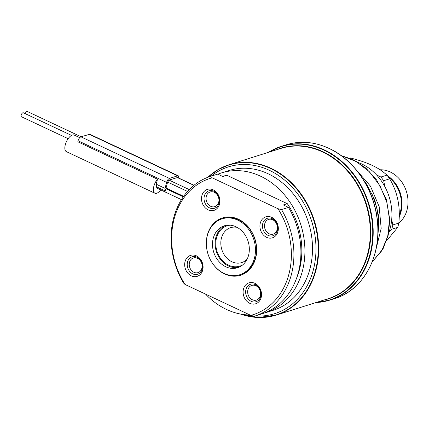 <?xml version="1.0" encoding="UTF-8"?>
<svg xmlns="http://www.w3.org/2000/svg" width="429" height="429" viewBox="0 0 429 429"><rect width="100%" height="100%" fill="white"/><g stroke="black" fill="none" stroke-linecap="round" stroke-linejoin="round"><path stroke-width="0.64" d="M388.717 232.845A49.469 40.573 -107.5 0 0 361.937 164.071A49.469 40.573 -107.5 0 0 358.43 162.612M181.429 199.63L157.228 188.256A3.663 1.673 -64.8 0 1 156.617 186.888L165.471 191.044A3.663 1.673 -64.8 0 1 165.642 189.731A3.663 1.673 -64.8 0 1 165.98 188.717L183.258 196.841M183.628 196.316L166.066 188.063L167.594 182.068L169.021 180.083L177.574 177.509L194.021 185.237M166.066 188.063L165.98 188.717M165.471 191.044L165.068 188.379L166.597 182.379C167.23 180.319 168.179 179 169.444 178.416L177.644 175.831L178.346 175.847L178.882 178.126M341.328 155.684L356.258 161.513L369.535 171.89L380.035 185.875L386.883 202.236L389.511 219.514L387.741 236.181L381.772 250.751L372.168 261.937M356.097 169.664L370.441 186.116L379.177 206.66L381.172 228.4L376.244 248.284M156.617 186.888L156.215 184.218L157.491 179.22L77.815 141.779L78.067 140.782C78.705 138.717 79.655 137.398 80.92 136.819L89.822 134.245L178.346 175.847M157.491 179.22A9.159 4.183 115.2 0 0 153.571 187.521A9.159 4.183 115.2 0 0 154.896 193.232A9.159 4.183 115.2 0 0 160.698 189.886M154.896 193.232L66.366 151.63A9.159 4.183 -64.8 0 1 66.479 141.559A9.159 4.183 -64.8 0 1 74.158 135.049L79.724 137.666M25.241 113.664A2.199 1.003 -64.8 0 1 26.893 111.492A2.199 1.003 -64.8 0 1 27.317 111.502L81.081 136.765M68.141 138.685L21.45 116.742A2.199 1.003 -64.8 0 1 21.311 114.725A2.199 1.003 -64.8 0 1 22.893 112.752A2.199 1.003 -64.8 0 1 23.322 112.763L71.498 135.403M247.495 314.913A76.952 63.111 -107.5 0 0 251.92 315.647M255.201 315.964A76.952 63.111 -107.5 0 0 311.69 221.3A76.952 63.111 -107.5 0 0 211.1 176.185M265.556 312.698L273.155 310.301A73.284 60.103 -107.5 0 0 312.462 245.501A73.284 60.103 -107.5 0 0 268.093 173.761A73.284 60.103 -107.5 0 0 229.054 170.522L221.455 172.919A73.284 60.103 72.5 0 1 260.494 176.158A73.284 60.103 72.5 0 1 304.863 247.898A73.284 60.103 72.5 0 1 265.556 312.698A73.284 60.103 72.5 0 1 263.54 313.288M210.457 176.389L217.455 174.179A73.284 60.103 72.5 0 1 217.685 174.11L210.687 176.319A73.284 60.103 -107.5 0 0 210.457 176.389A73.284 60.103 -107.5 0 0 183.505 282.958L185.022 284.459L250.809 315.374A71.455 58.601 -107.5 0 0 277.992 208.73L281.51 209.599L288.508 207.389A73.284 60.103 72.5 0 1 261.556 313.958L254.558 316.168A73.284 60.103 -107.5 0 0 281.51 209.599M250.809 315.374L254.327 316.237A73.284 60.103 -107.5 0 0 254.558 316.168M250.016 314.999A73.284 60.103 72.5 0 1 226.517 309.459A73.284 60.103 72.5 0 1 205.523 294.09M217.685 174.11L222.86 176.539L226.861 175.279L287.333 203.7A69.621 57.1 72.5 0 1 296.546 278.292M287.333 203.7L283.333 204.96L288.508 207.389M222.576 176.405A69.621 57.1 72.5 0 1 226.861 175.279M217.884 174.201A73.284 60.103 72.5 0 1 221.455 172.919M210.687 176.319L212.205 177.815L277.992 208.73M212.205 177.815A71.455 58.601 -107.5 0 0 185.022 284.459M249.764 303.308A10.993 9.014 -107.5 0 0 261.164 297.474A10.993 9.014 -107.5 0 0 254.858 283.317A10.993 9.014 -107.5 0 0 243.458 289.151A10.993 9.014 -107.5 0 0 249.764 303.308M185.033 261.695A10.993 9.014 -107.5 0 0 191.339 275.852A10.993 9.014 -107.5 0 0 202.74 270.018A10.993 9.014 -107.5 0 0 196.434 255.861A10.993 9.014 -107.5 0 0 185.033 261.695M213.256 189.875A10.993 9.014 -107.5 0 0 201.855 195.715A10.993 9.014 -107.5 0 0 208.156 209.872A10.993 9.014 -107.5 0 0 219.557 204.038A10.993 9.014 -107.5 0 0 213.256 189.875M277.981 231.488A10.993 9.014 -107.5 0 0 271.68 217.331A10.993 9.014 -107.5 0 0 260.28 223.171A10.993 9.014 -107.5 0 0 266.581 237.328A10.993 9.014 -107.5 0 0 277.981 231.488M206.392 245.334A30.046 24.641 72.5 0 1 238.476 219.267A30.046 24.641 72.5 0 1 255.705 257.963A30.046 24.641 72.5 0 1 224.544 273.922A30.046 24.641 72.5 0 1 211.663 262.039M252.327 299.742A7.695 6.312 -107.5 0 0 256.429 300.086A7.695 6.312 -107.5 0 0 260.553 293.28A7.695 6.312 -107.5 0 0 255.893 285.746A7.695 6.312 72.5 0 0 251.796 285.408A7.695 6.312 72.5 0 0 247.667 292.208A7.695 6.312 72.5 0 0 252.327 299.742M189.489 262.376A7.695 6.312 -107.5 0 0 191.329 270.259A7.695 6.312 -107.5 0 0 198 272.63A7.695 6.312 -107.5 0 0 201.882 268.2A7.695 6.312 72.5 0 0 200.043 260.323A7.695 6.312 72.5 0 0 193.372 257.952A7.695 6.312 72.5 0 0 189.489 262.376M214.291 192.31A7.695 6.312 -107.5 0 0 210.189 191.967A7.695 6.312 -107.5 0 0 206.065 198.772A7.695 6.312 -107.5 0 0 210.719 206.306A7.695 6.312 72.5 0 0 214.822 206.644A7.695 6.312 72.5 0 0 218.946 199.844A7.695 6.312 72.5 0 0 214.291 192.31M277.129 229.676A7.695 6.312 -107.5 0 0 275.289 221.793A7.695 6.312 -107.5 0 0 268.613 219.423A7.695 6.312 -107.5 0 0 264.736 223.852A7.695 6.312 72.5 0 0 266.575 231.73A7.695 6.312 72.5 0 0 273.246 234.1A7.695 6.312 72.5 0 0 277.129 229.676M223.091 218.511A29.317 24.04 72.5 0 1 238.706 219.809A29.317 24.04 72.5 0 1 255.518 257.561A29.317 24.04 72.5 0 1 240.728 274.426L239.731 274.737A29.317 24.04 72.5 0 1 214.312 265.712A29.317 24.04 72.5 0 1 207.304 235.687A29.317 24.04 -107.5 0 1 222.088 218.828L223.091 218.511M222.088 218.828A29.317 24.04 -107.5 0 1 247.506 227.853A29.317 24.04 -107.5 0 1 254.515 257.877A29.317 24.04 72.5 0 1 239.731 274.737M248.616 255.105A21.986 18.034 72.5 0 1 237.527 267.75A21.986 18.034 72.5 0 1 218.458 260.977A21.986 18.034 72.5 0 1 213.202 238.465A21.986 18.034 -107.5 0 1 224.292 225.815A21.986 18.034 -107.5 0 1 243.361 232.588A21.986 18.034 -107.5 0 1 248.616 255.105M238.803 267.278A21.986 18.034 72.5 0 1 220.554 259.529A21.986 18.034 72.5 0 1 215.803 237.645A21.986 18.034 72.5 0 1 225.611 225.466M242.76 264.843A21.139 17.337 72.5 0 1 228.609 265.186A21.139 17.337 72.5 0 1 215.814 242.61A21.139 17.337 72.5 0 1 230.25 225.193M247.142 259.137A18.324 15.026 -107.5 0 1 241.683 262.596A18.324 15.026 -107.5 0 1 231.923 261.787A18.324 15.026 72.5 0 1 220.833 243.849A18.324 15.026 72.5 0 1 230.657 227.649A18.324 15.026 72.5 0 1 237.114 227.349M380.115 169.782A29.317 24.04 72.5 0 1 390.256 171.991A29.317 24.04 -107.5 0 1 407.55 196.257A29.317 24.04 -107.5 0 1 398.804 223.112M399.19 216.838A29.317 24.04 -107.5 0 0 387.242 175.536M386.588 240.83L397.715 227.386A49.469 40.573 -107.5 0 0 398.809 223.091C400.579 206.816 397.527 192.058 389.655 178.818A49.469 40.573 -107.5 0 0 386.91 175.123C382.786 171.273 377.895 168.034 372.249 165.417C366.688 162.768 359.411 160.285 350.413 157.974L349.742 158.183M349.474 158.076A49.469 40.573 72.5 0 1 350.413 157.974M386.91 175.123L380.914 177.016L376.63 175.005M398.809 223.091L392.808 224.984L391.698 219.621M397.715 227.386L391.715 229.274A49.469 40.573 -107.5 0 0 392.808 224.984M389.655 178.818L383.66 180.711A49.469 40.573 -107.5 0 0 380.914 177.016M384.893 186.69L383.66 180.711M391.715 229.274L389.06 231.907M255.437 284.663A9.159 7.513 72.5 0 1 260.982 293.634A9.159 7.513 72.5 0 1 256.07 301.732A9.159 7.513 72.5 0 1 251.19 301.33A9.159 7.513 72.5 0 1 245.64 292.358A9.159 7.513 72.5 0 1 250.557 284.261A9.159 7.513 72.5 0 1 255.437 284.663M202.263 269.01A9.159 7.513 72.5 0 1 197.646 274.276A9.159 7.513 72.5 0 1 189.698 271.455A9.159 7.513 72.5 0 1 187.511 262.076A9.159 7.513 72.5 0 1 192.133 256.805A9.159 7.513 72.5 0 1 200.075 259.625A9.159 7.513 72.5 0 1 202.263 269.01M209.583 207.893A9.159 7.513 72.5 0 1 204.038 198.922A9.159 7.513 72.5 0 1 208.95 190.825A9.159 7.513 72.5 0 1 213.83 191.227A9.159 7.513 72.5 0 1 219.375 200.198A9.159 7.513 72.5 0 1 214.462 208.296A9.159 7.513 72.5 0 1 209.583 207.893M262.752 223.547A9.159 7.513 72.5 0 1 267.374 218.281A9.159 7.513 72.5 0 1 275.316 221.101A9.159 7.513 72.5 0 1 277.509 230.48A9.159 7.513 72.5 0 1 272.887 235.752A9.159 7.513 72.5 0 1 264.945 232.931A9.159 7.513 72.5 0 1 262.752 223.547M187.527 191.431L167.594 182.068M364.784 182.089L372.222 194.61L377.021 208.414L378.909 222.678L377.804 236.535M189.243 189.586L169.021 180.083M193.897 185.339L177.22 177.499M177.644 175.831L89.114 134.229M169.444 178.416L80.92 136.819M166.597 182.379L78.067 140.782M165.068 188.379L156.215 184.218M207.877 177.284A78.78 64.613 72.5 0 1 228.963 164.784A78.78 64.613 72.5 0 1 270.93 168.27A78.78 64.613 72.5 0 1 318.629 245.388A78.78 64.613 72.5 0 1 276.373 315.047A78.78 64.613 72.5 0 1 240.326 314.012M207.824 177.306L217.771 169.793L228.963 164.784L280.614 148.493A78.78 64.613 72.5 0 1 322.581 151.973A78.78 64.613 72.5 0 1 370.281 229.091A78.78 64.613 72.5 0 1 328.024 298.756L276.373 315.047L258.419 317.508L240.026 313.953M240.481 314.039A78.566 64.436 -107.5 0 0 315.696 227.354A78.566 64.436 -107.5 0 0 208.076 177.209M399.222 215.245A28.679 23.52 -107.5 0 0 388.454 177.123M276.346 149.839A78.995 64.79 72.5 0 1 322.914 151.689A78.995 64.79 72.5 0 1 370.801 231.874A78.995 64.79 72.5 0 1 323.756 300.102M316.522 302.381A80.4 65.937 -107.5 0 0 372.635 236.77A80.4 65.937 -107.5 0 0 324.008 150.171A80.4 65.937 -107.5 0 0 269.112 152.118M315.991 302.552A80.614 66.114 -107.5 0 0 329.906 300.08A80.614 66.114 -107.5 0 0 373.144 228.802A80.614 66.114 -107.5 0 0 324.34 149.887A80.614 66.114 -107.5 0 0 281.397 146.321A80.614 66.114 -107.5 0 0 268.581 152.29M268.554 152.295L281.397 146.321L286.063 144.852A80.614 66.114 72.5 0 1 329.005 148.413A80.614 66.114 72.5 0 1 377.81 227.327A80.614 66.114 72.5 0 1 334.572 298.611L329.906 300.08L315.959 302.558M329.241 148.52A80.4 65.937 72.5 0 1 367.337 271.664M363.54 180.019L366.538 184.03L374.731 199.764L378.823 216.929L377.67 238.315M341.189 155.582L352.783 159.513L365.814 168.055L376.683 180.046L386.239 199.008L389.816 219.707L388.24 235.103L383.043 248.831L372.136 262.017M286.063 144.852C300.236 140.54 314.596 141.731 329.15 148.418C353.898 159.701 373.418 188.1 377.155 218.211C382.582 254.579 363.83 290.074 334.572 298.611"/></g></svg>
